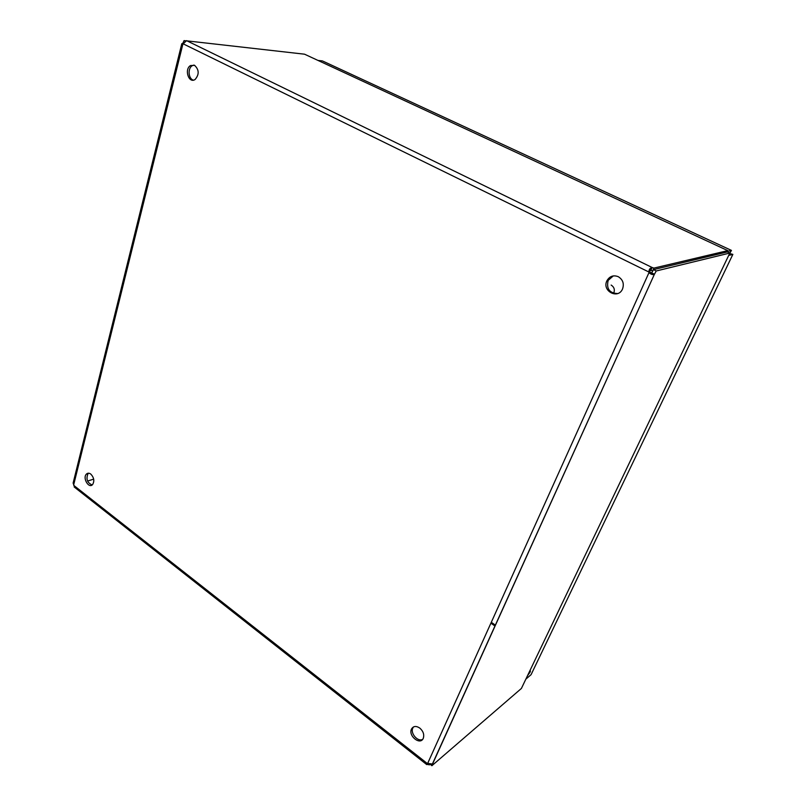 <?xml version="1.0" encoding="UTF-8"?>
<svg xmlns="http://www.w3.org/2000/svg" width="806" height="806" viewBox="0 0 806 806"><rect width="100%" height="100%" fill="white"/><g stroke="black" fill="none" stroke-linecap="round" stroke-linejoin="round"><path stroke-width="1.21" d="M323.186 61.266L731.455 250.404L729.914 253.024M727.586 251.331L731.455 250.404L729.591 252.953M317.987 60.43L322.481 60.934M729.601 253.507L732.856 254.384L531.063 674.672L525.865 679.126M527.577 675.549L530.076 672.184L530.439 671.005L529.572 671.378M728.684 255.421L732.856 254.384M613.285 275.904L608.167 280.387C606.263 288.719 609.396 293.112 617.587 293.575M413.508 726.921L412.853 727.959C410.032 733.188 417.78 742.245 422.636 739.344M193.964 65.074L192.231 65.719C187.516 68.329 188.372 78.968 193.369 80.137M88.509 473.203L88.056 473.596C85.819 478.935 87.179 482.723 92.136 484.97M183.244 43.867L648.739 271.934L649.868 271.662L650.099 272.347L648.981 272.619L648.739 271.934L649.283 269.798L650.16 268.438L652.165 267.511L186.589 40.653L182.972 44.068L181.793 43.736L182.881 43.202L184.06 40.612L185.38 41.257M618.293 276.7C622.897 279.622 624.307 283.712 622.534 288.971C618.031 299.802 601.568 290.906 606.968 280.679C609.668 276.166 613.447 274.846 618.293 276.7M419.815 728.1C423.281 731.233 424.43 734.639 423.271 738.316C420.289 745.711 407.937 735.868 411.513 729.017C413.367 726.005 416.128 725.692 419.815 728.1M194.589 65.336C199.173 69.759 199.344 74.474 195.112 79.462C188.826 83.955 183.97 69.296 190.508 65.558L194.589 65.336M90.816 474.099C94.04 477.585 94.634 481.081 92.589 484.577C88.781 488.97 82.313 477.938 86.423 474.089C87.683 472.91 89.144 472.91 90.816 474.099M651.742 272.801L653.465 269.637L656.225 270.977L654.502 274.151L650.099 272.347M649.868 271.662L649.858 270.484L650.885 270.353L652.165 267.511L653.928 268.096L652.638 270.937L650.885 270.353M181.743 43.907L73.124 483.066L74.726 487.398M428.298 763.604L427.905 764.471L426.535 764.531L427.674 763.383L432.419 764.028L431.895 765.7L429.93 764.048M93.677 479.137L87.552 481.051M653.465 269.637L727.405 251.935L729.823 253.054L521.401 688.445L431.895 765.7M432.399 764.007L654.452 274.181C652.89 275.017 651.067 274.493 648.981 272.619L427.674 763.383M429.749 764.007L429.346 764.884L427.905 764.471M656.225 270.977L729.823 253.054M186.166 40.784L304.547 54.193L727.788 250.626L653.928 268.096M727.617 250.545L727.133 251.996L727.788 250.626M183.476 43.494L182.881 43.202M186.035 40.844L184.06 40.612M521.925 687.347L522.328 686.51M305.343 54.566L304.658 54.244M613.608 293.344L613.729 293.122C615.028 289.717 614.162 287.027 611.15 285.062M490.904 623.179L494.985 626.01M491.297 622.303L495.378 625.134M427.22 763.433L73.799 485.414M73.648 484.95L182.871 44.129M606.968 280.679L608.167 280.387M411.513 729.017L412.853 727.959M190.508 65.558L192.231 65.719M86.423 474.089L88.056 473.596M74.152 486.945L426.485 764.38M432.5 764.159L654.452 274.181M426.535 764.531L427.331 763.413M649.707 270.796L649.283 269.798M649.858 270.484L650.16 268.438"/></g></svg>
